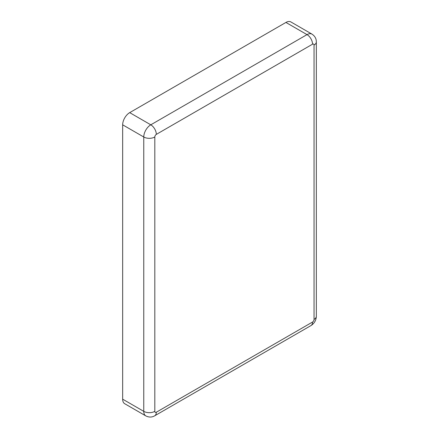 <?xml version="1.0" encoding="UTF-8"?>
<svg xmlns="http://www.w3.org/2000/svg" width="439" height="439" viewBox="0 0 439 439"><rect width="100%" height="100%" fill="white"/><g stroke="black" fill="none" stroke-linecap="round" stroke-linejoin="round"><path stroke-width="0.66" d="M312.541 44.196A7.814 4.511 -120 0 0 307.015 34.621A9.943 5.74 120 0 1 311.986 34.132L290.892 21.95A9.943 5.74 120 0 0 285.921 22.444L129.697 112.636A9.943 5.74 120 0 0 122.662 124.819L122.662 399.177A9.943 5.74 120 0 0 124.725 403.726L145.819 415.909C148.964 417.456 151.921 417.423 154.698 415.804L310.922 325.606A7.814 4.511 60 0 0 312.541 322.034A2.129 1.229 120 0 0 314.05 319.422L314.05 45.063A2.129 1.229 120 0 0 312.541 44.196L156.317 134.389A2.129 1.229 120 0 0 154.813 137.001L154.813 411.354A2.129 1.229 120 0 0 156.317 412.226L312.541 322.034M156.317 134.389A7.814 4.511 -120 0 0 150.791 124.819A9.943 5.74 120 0 0 143.762 137.001L122.662 124.819M285.921 22.444L307.015 34.621L150.791 124.819L129.697 112.636M154.813 137.001A7.814 4.511 180 0 1 143.762 137.001L143.762 411.354A9.943 5.74 120 0 0 145.819 415.909M314.05 45.063A7.814 4.511 0 0 0 316.338 41.875C316.349 38.659 314.9 36.08 311.986 34.132M314.05 319.422A7.814 4.511 0 0 0 316.338 316.234L316.338 41.875M156.317 412.226A7.814 4.511 60 0 1 154.698 415.804M154.813 411.354A7.814 4.511 180 0 1 143.762 411.354L122.662 399.177M316.338 316.234C316.168 320.3 314.362 323.428 310.922 325.606"/></g></svg>
